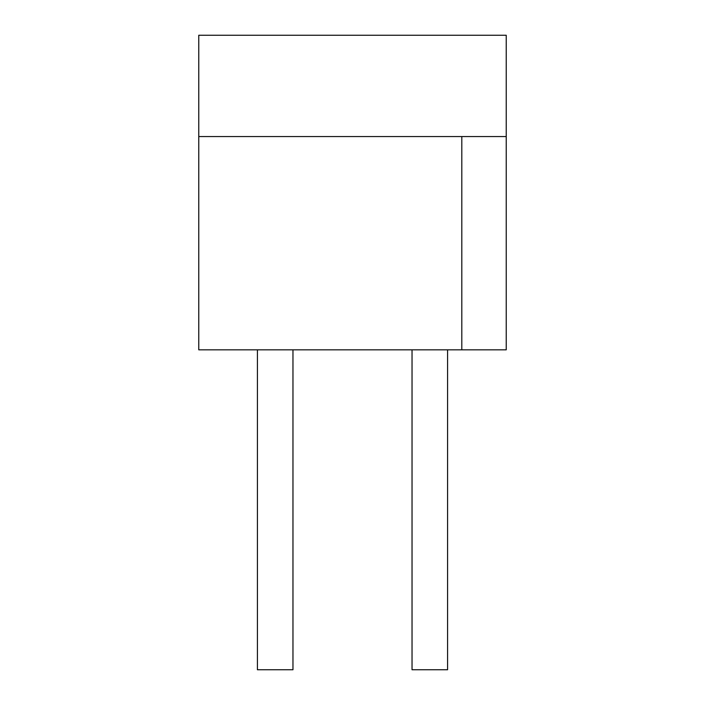 <?xml version="1.0" encoding="UTF-8"?>
<svg xmlns="http://www.w3.org/2000/svg" width="705" height="705" viewBox="0 0 705 705"><rect width="100%" height="100%" fill="white"/><g stroke="black" fill="none" stroke-linecap="round" stroke-linejoin="round"><path stroke-width="1.06" d="M198.766 136.559L198.766 349.83L506.234 349.83L506.234 35.25L198.766 35.25L198.766 136.559L461.801 136.559L461.801 349.83M257.413 349.83L257.413 669.75L292.963 669.75L292.963 349.83M447.587 349.83L447.587 669.75L412.037 669.75L412.037 349.83M461.801 136.559L506.234 136.559"/></g></svg>
